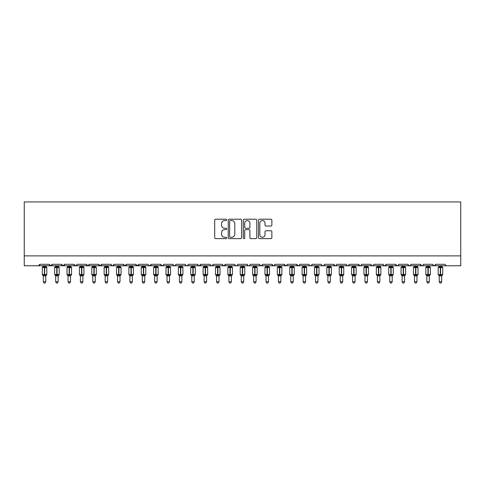 <?xml version="1.0" encoding="UTF-8"?>
<svg xmlns="http://www.w3.org/2000/svg" width="485" height="485" viewBox="0 0 485 485"><rect width="100%" height="100%" fill="white"/><g stroke="black" fill="none" stroke-linecap="round" stroke-linejoin="round"><path stroke-width="0.73" d="M226.665 219.881A0.679 0.679 0 0 0 225.986 219.202L215.661 219.202A0.97 0.97 0 0 0 214.691 220.172L214.691 237.656A0.97 0.97 0 0 0 215.661 238.632L225.986 238.632A0.679 0.679 0 0 0 226.665 237.953A0.679 0.679 0 0 0 225.986 237.268L224.646 237.268A3.11 3.11 0 0 1 221.536 234.164L221.536 232.703A3.11 3.11 0 0 1 224.646 229.593L225.986 229.593A0.679 0.679 0 0 0 226.665 228.914A0.679 0.679 0 0 0 225.986 228.235L224.646 228.235A3.11 3.11 0 0 1 221.536 225.125L221.536 223.67A3.11 3.11 0 0 1 224.646 220.56L225.986 220.56A0.679 0.679 0 0 0 226.665 219.881M270.891 226.046A0.97 0.97 0 0 0 271.867 225.076L271.867 220.172A0.97 0.97 0 0 0 270.891 219.202L259.426 219.202A0.97 0.97 0 0 0 258.456 220.172L258.456 237.656A0.97 0.97 0 0 0 259.426 238.632L270.891 238.632A0.97 0.97 0 0 0 271.867 237.656L271.867 231.733A0.97 0.97 0 0 0 270.891 230.763L265.986 230.763A0.97 0.97 0 0 0 265.016 231.733L265.016 234.673A2.601 2.601 0 0 1 262.415 237.268A2.601 2.601 0 0 1 259.821 234.673L259.821 223.161A2.601 2.601 0 0 1 262.415 220.56A2.601 2.601 0 0 1 265.016 223.161L265.016 225.076A0.97 0.97 0 0 0 265.986 226.046L270.891 226.046M24.25 255.886L460.75 255.886L460.75 201.942L24.25 201.942L24.25 265.786L38.357 265.786L39.837 264.301L49.24 264.301L49.785 265.447M241.651 220.172A0.97 0.97 0 0 0 240.681 219.202L229.217 219.202A0.97 0.97 0 0 0 228.241 220.172L228.241 237.656A0.97 0.97 0 0 0 229.217 238.632L240.681 238.632A0.97 0.97 0 0 0 241.651 237.656L241.651 220.172M244.319 219.202L255.783 219.202A0.97 0.97 0 0 1 256.759 220.172L256.759 237.656A0.97 0.97 0 0 1 255.783 238.632L250.878 238.632A0.97 0.97 0 0 1 249.908 237.656L249.908 230.569A0.97 0.97 0 0 0 248.938 229.593L245.683 229.593A0.97 0.97 0 0 0 244.713 230.569L244.713 237.953A0.679 0.679 0 0 1 244.028 238.632A0.679 0.679 0 0 1 243.349 237.953L243.349 220.172A0.97 0.97 0 0 1 244.319 219.202M38.357 265.786L39.837 264.301A1.485 1.485 0 0 1 38.357 265.786L50.725 265.786L49.24 264.301A1.485 1.485 0 0 0 50.725 265.786A1.485 1.485 0 0 0 52.21 264.301L61.613 264.301A1.485 1.485 0 0 0 63.098 265.786A1.485 1.485 0 0 0 64.584 264.301L73.987 264.301A1.485 1.485 0 0 0 75.472 265.786A1.485 1.485 0 0 0 76.957 264.301L86.36 264.301A1.485 1.485 0 0 0 87.846 265.786A1.485 1.485 0 0 0 89.331 264.301L98.734 264.301A1.485 1.485 0 0 0 100.219 265.786A1.485 1.485 0 0 0 101.704 264.301L111.107 264.301A1.485 1.485 0 0 0 112.587 265.786A1.485 1.485 0 0 0 114.072 264.301L123.475 264.301A1.485 1.485 0 0 0 124.96 265.786A1.485 1.485 0 0 0 126.446 264.301L135.849 264.301A1.485 1.485 0 0 0 137.334 265.786A1.485 1.485 0 0 0 138.819 264.301L148.222 264.301A1.485 1.485 0 0 0 149.707 265.786A1.485 1.485 0 0 0 151.193 264.301L160.596 264.301A1.485 1.485 0 0 0 162.081 265.786A1.485 1.485 0 0 0 163.566 264.301L172.969 264.301A1.485 1.485 0 0 0 174.454 265.786A1.485 1.485 0 0 0 175.934 264.301L185.337 264.301A1.485 1.485 0 0 0 186.822 265.786A1.485 1.485 0 0 0 188.307 264.301L197.71 264.301A1.485 1.485 0 0 0 199.196 265.786A1.485 1.485 0 0 0 200.681 264.301L210.084 264.301A1.485 1.485 0 0 0 211.569 265.786A1.485 1.485 0 0 0 213.054 264.301L222.457 264.301A1.485 1.485 0 0 0 223.943 265.786A1.485 1.485 0 0 0 225.428 264.301L234.831 264.301A1.485 1.485 0 0 0 236.316 265.786A1.485 1.485 0 0 0 237.795 264.301L247.204 264.301A1.485 1.485 0 0 0 248.684 265.786A1.485 1.485 0 0 0 250.169 264.301L259.572 264.301A1.485 1.485 0 0 0 261.057 265.786A1.485 1.485 0 0 0 262.543 264.301L271.946 264.301A1.485 1.485 0 0 0 273.431 265.786A1.485 1.485 0 0 0 274.916 264.301L284.319 264.301A1.485 1.485 0 0 0 285.804 265.786A1.485 1.485 0 0 0 287.29 264.301L296.693 264.301A1.485 1.485 0 0 0 298.178 265.786A1.485 1.485 0 0 0 299.663 264.301L309.066 264.301A1.485 1.485 0 0 0 310.546 265.786A1.485 1.485 0 0 0 312.031 264.301L321.434 264.301A1.485 1.485 0 0 0 322.919 265.786A1.485 1.485 0 0 0 324.404 264.301L333.807 264.301A1.485 1.485 0 0 0 335.293 265.786A1.485 1.485 0 0 0 336.778 264.301L346.181 264.301A1.485 1.485 0 0 0 347.666 265.786A1.485 1.485 0 0 0 349.151 264.301L358.554 264.301A1.485 1.485 0 0 0 360.04 265.786A1.485 1.485 0 0 0 361.525 264.301L370.928 264.301A1.485 1.485 0 0 0 372.413 265.786A1.485 1.485 0 0 0 373.893 264.301L383.296 264.301A1.485 1.485 0 0 0 384.781 265.786A1.485 1.485 0 0 0 386.266 264.301L395.669 264.301A1.485 1.485 0 0 0 397.154 265.786A1.485 1.485 0 0 0 398.64 264.301L408.043 264.301A1.485 1.485 0 0 0 409.528 265.786A1.485 1.485 0 0 0 411.013 264.301L420.416 264.301A1.485 1.485 0 0 0 421.901 265.786A1.485 1.485 0 0 0 423.387 264.301L432.79 264.301A1.485 1.485 0 0 0 434.275 265.786A1.485 1.485 0 0 0 435.76 264.301L445.163 264.301A1.485 1.485 0 0 0 446.643 265.786L445.691 265.434M432.79 264.301L433.329 265.447L434.275 265.786L435.76 264.301M423.387 264.301L423.108 265.162M411.013 264.301L410.468 265.447M408.043 264.301L408.588 265.447L409.528 265.786L410.85 264.974M398.64 264.301L398.367 265.162M51.671 265.447L52.21 264.301L50.725 265.786L397.154 265.786L395.669 264.301L396.215 265.447M383.829 265.434L384.781 265.786L386.266 264.301L385.727 265.447M373.893 264.301L373.353 265.447L372.413 265.786L371.086 264.974M360.992 265.434L360.04 265.786L358.554 264.301L359.094 265.447M349.151 264.301L348.606 265.447M346.181 264.301L346.726 265.447M336.778 264.301L336.505 265.162M336.25 265.434L335.293 265.786L333.807 264.301L334.353 265.447M324.404 264.301L323.865 265.447M312.031 264.301L311.491 265.447L310.546 265.786L309.594 265.434M299.663 264.301L299.384 265.162M299.13 265.434L298.178 265.786L296.693 264.301L297.232 265.447M287.29 264.301L286.744 265.447L285.804 265.786L284.319 264.301L284.859 265.447M274.916 264.301L274.371 265.447M274.389 265.434L273.431 265.786L271.946 264.301L272.224 265.162M262.543 264.301L262.003 265.447M259.572 264.301L260.118 265.447M247.204 264.301L247.744 265.447L248.684 265.786L249.642 265.434M237.795 264.301L237.256 265.447L236.316 265.786L235.358 265.434M222.615 264.974L223.943 265.786L225.428 264.301L224.882 265.447M213.054 264.301L212.509 265.447L211.569 265.786L210.248 264.974M210.084 264.301L210.629 265.447M197.71 264.301L198.256 265.447L199.196 265.786L200.681 264.301M188.307 264.301L187.768 265.447M185.337 264.301L185.882 265.447L186.822 265.786L187.78 265.434M175.934 264.301L175.394 265.447M172.969 264.301L173.509 265.447M163.033 265.434L162.081 265.786L160.596 264.301L161.135 265.447M148.749 265.434L149.707 265.786L151.193 264.301L150.647 265.447M135.849 264.301L137.334 265.786L138.819 264.301L138.273 265.447M123.475 264.301L124.96 265.786L126.446 264.301L125.906 265.447M111.107 264.301L111.647 265.447L112.587 265.786L114.072 264.301L113.532 265.447M99.273 265.447L98.734 264.301L100.219 265.786L101.704 264.301L101.159 265.447M86.9 265.447L86.36 264.301L87.846 265.786L89.331 264.301L88.785 265.447M76.794 264.974L75.472 265.786L73.987 264.301L74.532 265.447M460.75 255.886L460.75 265.786L421.901 265.786L422.859 265.434M61.613 264.301L63.098 265.786L64.584 264.301M173.127 264.974L174.454 265.786L175.406 265.434M259.736 264.974L261.057 265.786L262.385 264.974M321.967 265.434L322.919 265.786L323.877 265.434M346.345 264.974L347.666 265.786L348.624 265.434M420.416 264.301L421.901 265.786L397.154 265.786L398.112 265.434M230.284 220.56A0.679 0.679 0 0 0 229.605 221.239L229.605 236.589A0.679 0.679 0 0 0 230.284 237.268L231.691 237.268A3.11 3.11 0 0 0 234.801 234.164L234.801 223.67A3.11 3.11 0 0 0 231.691 220.56L230.284 220.56M249.908 223.209A2.601 2.601 0 0 0 247.308 220.608A2.601 2.601 0 0 0 244.713 223.209L244.713 227.265A0.97 0.97 0 0 0 245.683 228.235L248.938 228.235A0.97 0.97 0 0 0 249.908 227.265L249.908 223.209M43.304 281.773L45.778 281.773L45.032 283.058L44.044 283.058L43.304 281.773L43.304 275.844A1.091 1.037 180 0 0 42.735 274.934L42.947 274.619L44.39 274.965L44.687 274.522L44.687 267.144L46.136 267.496L46.493 267.126A0.497 0.497 0 0 1 46.815 267.593L42.262 267.593L42.262 274.522L44.39 274.522L44.39 267.144L42.947 267.496L42.735 267.174A1.091 1.037 -0 0 0 43.304 266.265L45.778 266.313L45.778 265.786M45.778 281.773L45.778 275.795L44.39 275.947L44.39 274.965L44.687 274.522L46.815 274.522A0.497 0.497 0 0 1 46.493 274.983L45.778 276.007M45.778 275.85L45.778 275.85A1.091 1.037 180 0 1 46.348 274.934L46.136 274.619L44.687 274.965L44.687 275.947M44.39 275.947L43.304 275.85M43.304 265.786L43.304 266.271M43.304 266.313L42.947 267.496L43.304 266.313M46.136 267.496L45.778 266.313M45.778 275.795L46.136 274.619M43.304 275.795L42.947 274.619M55.678 281.773L58.151 281.773L57.406 283.058L56.418 283.058L55.678 281.773L55.678 275.844A1.091 1.037 180 0 0 55.102 274.934L55.314 274.619L56.763 274.965L57.06 274.522L57.06 267.144L58.509 267.496L58.867 267.126A0.497 0.497 0 0 1 59.188 267.593L54.635 267.593L54.635 274.522L56.763 274.522L56.763 267.144L55.314 267.496L55.102 267.174A1.091 1.037 -0 0 0 55.678 266.265L58.151 266.313L58.151 265.786M58.151 281.773L58.151 275.795L56.763 275.947L56.763 274.965L57.06 274.522L59.188 274.522A0.497 0.497 0 0 1 58.867 274.983L58.151 276.007M58.151 275.85L58.151 275.85A1.091 1.037 180 0 1 58.721 274.934L58.509 274.619L57.06 274.965L57.06 275.947M56.763 275.947L55.678 275.85M55.678 265.786L55.678 266.271M55.678 266.313L55.314 267.496L55.678 266.313M58.509 267.496L58.151 266.313M58.151 275.795L58.509 274.619M55.678 275.795L55.314 274.619M68.045 281.773L70.525 281.773L69.779 283.058L68.791 283.058L68.045 281.773L68.045 275.844A1.091 1.037 180 0 0 67.476 274.934L67.688 274.619L69.137 274.965L69.434 274.522L69.434 267.144L70.883 267.496L71.24 267.126A0.497 0.497 0 0 1 71.562 267.593L67.009 267.593L67.009 274.522L69.137 274.522L69.137 267.144L67.688 267.496L67.476 267.174A1.091 1.037 -0 0 0 68.045 266.265L70.525 266.313L70.525 265.786M70.525 281.773L70.525 275.795L69.137 275.947L69.137 274.965L69.434 274.522L71.562 274.522A0.497 0.497 0 0 1 71.24 274.983L70.525 276.007M70.525 275.85L70.525 275.85A1.091 1.037 180 0 1 71.095 274.934L70.883 274.619L69.434 274.965L69.434 275.947M69.137 275.947L68.045 275.85M68.045 265.786L68.045 266.271M68.045 266.313L67.688 267.496L68.045 266.313M70.883 267.496L70.525 266.313M70.525 275.795L70.883 274.619M68.045 275.795L67.688 274.619M80.419 281.773L82.893 281.773L82.153 283.058L81.165 283.058L80.419 281.773L80.419 275.844A1.091 1.037 180 0 0 79.849 274.934L80.061 274.619L81.51 274.965L81.807 274.522L81.807 267.144L83.256 267.496L83.608 267.126A0.497 0.497 0 0 1 83.935 267.593L79.382 267.593L79.382 274.522L81.51 274.522L81.51 267.144L80.061 267.496L79.849 267.174A1.091 1.037 -0 0 0 80.419 266.265L82.899 266.313L82.893 265.786M82.893 281.773L82.899 275.795L81.51 275.947L81.51 274.965L81.807 274.522L83.935 274.522A0.497 0.497 0 0 1 83.608 274.983L82.893 276.007M82.893 275.85L82.893 275.85A1.091 1.037 180 0 1 83.468 274.934L83.256 274.619L81.807 274.965L81.807 275.947M81.51 275.947L80.419 275.85M80.419 265.786L80.419 266.271M80.419 266.313L80.061 267.496L80.419 266.313M83.256 267.496L82.899 266.313M82.899 275.795L83.256 274.619M80.419 275.795L80.061 274.619M92.793 281.773L95.266 281.773L94.526 283.058L93.538 283.058L92.793 281.773L92.793 275.844A1.091 1.037 180 0 0 92.223 274.934L92.435 274.619L93.884 274.965L94.181 274.522L94.181 267.144L95.63 267.496L95.981 267.126A0.497 0.497 0 0 1 96.309 267.593L91.756 267.593L91.756 274.522L93.884 274.522L93.884 267.144L92.435 267.496L92.223 267.174A1.091 1.037 -0 0 0 92.793 266.265L95.266 266.313L95.266 265.786M95.266 281.773L95.266 275.795L93.884 275.947L93.884 274.965L94.181 274.522L96.309 274.522A0.497 0.497 0 0 1 95.981 274.983L95.266 276.007M95.266 275.85L95.266 275.85A1.091 1.037 180 0 1 95.842 274.934L95.63 274.619L94.181 274.965L94.181 275.947M93.884 275.947L92.793 275.85M92.793 265.786L92.793 266.271M92.793 266.313L92.435 267.496L92.793 266.313M95.63 267.496L95.266 266.313M95.266 275.795L95.63 274.619M92.793 275.795L92.435 274.619M105.166 281.773L107.64 281.773L106.9 283.058L105.906 283.058L105.166 281.773L105.166 275.844A1.091 1.037 180 0 0 104.596 274.934L104.808 274.619L106.257 274.965L106.554 274.522L106.554 267.144L107.997 267.496L108.355 267.126A0.497 0.497 0 0 1 108.682 267.593L104.129 267.593L104.129 274.522L106.257 274.522L106.257 267.144L104.808 267.496L104.596 267.174A1.091 1.037 -0 0 0 105.166 266.265L107.64 266.313L107.64 265.786M107.64 281.773L107.64 275.795L106.257 275.947L106.257 274.965L106.554 274.522L108.682 274.522A0.497 0.497 0 0 1 108.355 274.983L107.64 276.007M107.64 275.85L107.64 275.85A1.091 1.037 180 0 1 108.21 274.934L107.997 274.619L106.554 274.965L106.554 275.947M106.257 275.947L105.166 275.85M105.166 265.786L105.166 266.271M105.166 266.313L104.808 267.496L105.166 266.313M107.997 267.496L107.64 266.313M107.64 275.795L107.997 274.619M105.166 275.795L104.808 274.619M117.54 281.773L120.013 281.773L119.268 283.058L118.279 283.058L117.54 281.773L117.54 275.844A1.091 1.037 180 0 0 116.964 274.934L117.182 274.619L118.625 274.965L118.922 274.522L118.922 267.144L120.371 267.496L120.729 267.126A0.497 0.497 0 0 1 121.05 267.593L116.497 267.593L116.497 274.522L118.625 274.522L118.625 267.144L117.182 267.496L116.964 267.174A1.091 1.037 -0 0 0 117.54 266.265L120.013 266.313L120.013 265.786M120.013 281.773L120.013 275.795L118.625 275.947L118.625 274.965L118.922 274.522L121.05 274.522A0.497 0.497 0 0 1 120.729 274.983L120.013 276.007M120.013 275.85L120.013 275.85A1.091 1.037 180 0 1 120.583 274.934L120.371 274.619L118.922 274.965L118.922 275.947M118.625 275.947L117.54 275.85M117.54 265.786L117.54 266.271M117.54 266.313L117.182 267.496L117.54 266.313M120.371 267.496L120.013 266.313M120.013 275.795L120.371 274.619M117.54 275.795L117.182 274.619M129.913 281.773L132.387 281.773L131.641 283.058L130.653 283.058L129.913 281.773L129.913 275.844A1.091 1.037 180 0 0 129.337 274.934L129.55 274.619L130.999 274.965L131.296 274.522L131.296 267.144L132.744 267.496L133.102 267.126A0.497 0.497 0 0 1 133.423 267.593L128.871 267.593L128.871 274.522L130.999 274.522L130.999 267.144L129.55 267.496L129.337 267.174A1.091 1.037 -0 0 0 129.913 266.265L132.387 266.313L132.387 265.786M132.387 281.773L132.387 275.795L130.999 275.947L130.999 274.965L131.296 274.522L133.423 274.522A0.497 0.497 0 0 1 133.102 274.983L132.387 276.007M132.387 275.85L132.387 275.85A1.091 1.037 180 0 1 132.957 274.934L132.744 274.619L131.296 274.965L131.296 275.947M130.999 275.947L129.913 275.85M129.913 265.786L129.913 266.271M129.907 266.313L129.55 267.496L129.907 266.313M132.744 267.496L132.387 266.313M132.387 275.795L132.744 274.619M129.907 275.795L129.55 274.619M142.281 281.773L144.76 281.773L144.015 283.058L143.026 283.058L142.281 281.773L142.281 275.844A1.091 1.037 180 0 0 141.711 274.934L141.923 274.619L143.372 274.965L143.669 274.522L143.669 267.144L145.118 267.496L145.47 267.126A0.497 0.497 0 0 1 145.797 267.593L141.244 267.593L141.244 274.522L143.372 274.522L143.372 267.144L141.923 267.496L141.711 267.174A1.091 1.037 -0 0 0 142.281 266.265L144.76 266.313L144.76 265.786M144.76 281.773L144.76 275.795L143.372 275.947L143.372 274.965L143.669 274.522L145.797 274.522A0.497 0.497 0 0 1 145.47 274.983L144.76 276.007M144.76 275.85L144.76 275.85A1.091 1.037 180 0 1 145.33 274.934L145.118 274.619L143.669 274.965L143.669 275.947M143.372 275.947L142.281 275.85M142.281 265.786L142.281 266.271M142.281 266.313L141.923 267.496L142.281 266.313M145.118 267.496L144.76 266.313M144.76 275.795L145.118 274.619M142.281 275.795L141.923 274.619M154.654 281.773L157.128 281.773L156.388 283.058L155.4 283.058L154.654 281.773L154.654 275.844A1.091 1.037 180 0 0 154.084 274.934L154.297 274.619L155.746 274.965L156.043 274.522L156.043 267.144L157.492 267.496L157.843 267.126A0.497 0.497 0 0 1 158.171 267.593L153.618 267.593L153.618 274.522L155.746 274.522L155.746 267.144L154.297 267.496L154.084 267.174A1.091 1.037 -0 0 0 154.654 266.265L157.134 266.313L157.128 265.786M157.128 281.773L157.134 275.795L155.746 275.947L155.746 274.965L156.043 274.522L158.171 274.522A0.497 0.497 0 0 1 157.843 274.983L157.128 276.007M157.128 275.85L157.128 275.85A1.091 1.037 180 0 1 157.704 274.934L157.492 274.619L156.043 274.965L156.043 275.947M155.746 275.947L154.654 275.85M154.654 265.786L154.654 266.271M154.654 266.313L154.297 267.496L154.654 266.313M157.492 267.496L157.134 266.313M157.134 275.795L157.492 274.619M154.654 275.795L154.297 274.619M167.028 281.773L169.501 281.773L168.762 283.058L167.774 283.058L167.028 281.773L167.028 275.844A1.091 1.037 180 0 0 166.458 274.934L166.67 274.619L168.119 274.965L168.416 274.522L168.416 267.144L169.859 267.496L170.217 267.126A0.497 0.497 0 0 1 170.544 267.593L165.991 267.593L165.991 274.522L168.119 274.522L168.119 267.144L166.67 267.496L166.458 267.174A1.091 1.037 -0 0 0 167.028 266.265L169.501 266.313L169.501 265.786M169.501 281.773L169.501 275.795L168.119 275.947L168.119 274.965L168.416 274.522L170.544 274.522A0.497 0.497 0 0 1 170.217 274.983L169.501 276.007M169.501 275.85L169.501 275.85A1.091 1.037 180 0 1 170.071 274.934L169.859 274.619L168.416 274.965L168.416 275.947M168.119 275.947L167.028 275.85M167.028 265.786L167.028 266.271M167.028 266.313L166.67 267.496L167.028 266.313M169.859 267.496L169.501 266.313M169.501 275.795L169.859 274.619M167.028 275.795L166.67 274.619M179.401 281.773L181.875 281.773L181.129 283.058L180.141 283.058L179.401 281.773L179.401 275.844A1.091 1.037 180 0 0 178.832 274.934L179.044 274.619L180.487 274.965L180.784 274.522L180.784 267.144L182.233 267.496L182.59 267.126A0.497 0.497 0 0 1 182.912 267.593L178.359 267.593L178.359 274.522L180.487 274.522L180.487 267.144L179.044 267.496L178.832 267.174A1.091 1.037 -0 0 0 179.401 266.265L181.875 266.313L181.875 265.786M181.875 281.773L181.875 275.795L180.487 275.947L180.487 274.965L180.784 274.522L182.912 274.522A0.497 0.497 0 0 1 182.59 274.983L181.875 276.007M181.875 275.85L181.875 275.85A1.091 1.037 180 0 1 182.445 274.934L182.233 274.619L180.784 274.965L180.784 275.947M180.487 275.947L179.401 275.85M179.401 265.786L179.401 266.271M179.401 266.313L179.044 267.496L179.401 266.313M182.233 267.496L181.875 266.313M181.875 275.795L182.233 274.619M179.401 275.795L179.044 274.619M191.775 281.773L194.249 281.773L193.503 283.058L192.515 283.058L191.775 281.773L191.775 275.844A1.091 1.037 180 0 0 191.199 274.934L191.411 274.619L192.86 274.965L193.157 274.522L193.157 267.144L194.606 267.496L194.964 267.126A0.497 0.497 0 0 1 195.285 267.593L190.732 267.593L190.732 274.522L192.86 274.522L192.86 267.144L191.411 267.496L191.199 267.174A1.091 1.037 -0 0 0 191.775 266.265L194.249 266.313L194.249 265.786M194.249 281.773L194.249 275.795L192.86 275.947L192.86 274.965L193.157 274.522L195.285 274.522A0.497 0.497 0 0 1 194.964 274.983L194.249 276.007M194.249 275.85L194.249 275.85A1.091 1.037 180 0 1 194.818 274.934L194.606 274.619L193.157 274.965L193.157 275.947M192.86 275.947L191.775 275.85M191.775 265.786L191.775 266.271M191.775 266.313L191.411 267.496L191.775 266.313M194.606 267.496L194.249 266.313M194.249 275.795L194.606 274.619M191.775 275.795L191.411 274.619M204.143 281.773L206.622 281.773L205.876 283.058L204.888 283.058L204.143 281.773L204.143 275.844A1.091 1.037 180 0 0 203.573 274.934L203.785 274.619L205.234 274.965L205.531 274.522L205.531 267.144L206.98 267.496L207.331 267.126A0.497 0.497 0 0 1 207.659 267.593L203.106 267.593L203.106 274.522L205.234 274.522L205.234 267.144L203.785 267.496L203.573 267.174A1.091 1.037 -0 0 0 204.143 266.265L206.622 266.313L206.622 265.786M206.622 281.773L206.622 275.795L205.234 275.947L205.234 274.965L205.531 274.522L207.659 274.522A0.497 0.497 0 0 1 207.331 274.983L206.622 276.007M206.622 275.85L206.622 275.85A1.091 1.037 180 0 1 207.192 274.934L206.98 274.619L205.531 274.965L205.531 275.947M205.234 275.947L204.143 275.85M204.143 265.786L204.143 266.271M204.143 266.313L203.785 267.496L204.143 266.313M206.98 267.496L206.622 266.313M206.622 275.795L206.98 274.619M204.143 275.795L203.785 274.619M216.516 281.773L218.99 281.773L218.25 283.058L217.262 283.058L216.516 281.773L216.516 275.844A1.091 1.037 180 0 0 215.946 274.934L216.158 274.619L217.607 274.965L217.904 274.522L217.904 267.144L219.353 267.496L219.705 267.126A0.497 0.497 0 0 1 220.032 267.593L215.479 267.593L215.479 274.522L217.607 274.522L217.607 267.144L216.158 267.496L215.946 267.174A1.091 1.037 -0 0 0 216.516 266.265L218.996 266.313L218.99 265.786M218.99 281.773L218.996 275.795L217.607 275.947L217.607 274.965L217.904 274.522L220.032 274.522A0.497 0.497 0 0 1 219.705 274.983L218.99 276.007M218.99 275.85L218.99 275.85A1.091 1.037 180 0 1 219.566 274.934L219.353 274.619L217.904 274.965L217.904 275.947M217.607 275.947L216.516 275.85M216.516 265.786L216.516 266.271M216.516 266.313L216.158 267.496L216.516 266.313M219.353 267.496L218.996 266.313M218.996 275.795L219.353 274.619M216.516 275.795L216.158 274.619M228.89 281.773L231.363 281.773L230.624 283.058L229.635 283.058L228.89 281.773L228.89 275.844A1.091 1.037 180 0 0 228.32 274.934L228.532 274.619L229.981 274.965L230.278 274.522L230.278 267.144L231.721 267.496L232.079 267.126A0.497 0.497 0 0 1 232.406 267.593L227.853 267.593L227.853 274.522L229.981 274.522L229.981 267.144L228.532 267.496L228.32 267.174A1.091 1.037 -0 0 0 228.89 266.265L231.363 266.313L231.363 265.786M231.363 281.773L231.363 275.795L229.981 275.947L229.981 274.965L230.278 274.522L232.406 274.522A0.497 0.497 0 0 1 232.079 274.983L231.363 276.007M231.363 275.85L231.363 275.85A1.091 1.037 180 0 1 231.939 274.934L231.721 274.619L230.278 274.965L230.278 275.947M229.981 275.947L228.89 275.85M228.89 265.786L228.89 266.271M228.89 266.313L228.532 267.496L228.89 266.313M231.721 267.496L231.363 266.313M231.363 275.795L231.721 274.619M228.89 275.795L228.532 274.619M241.263 281.773L243.737 281.773L242.997 283.058L242.003 283.058L241.263 281.773L241.263 275.844A1.091 1.037 180 0 0 240.693 274.934L240.906 274.619L242.354 274.965L242.645 274.522L242.645 267.144L244.094 267.496L244.452 267.126A0.497 0.497 0 0 1 244.779 267.593L240.22 267.593L240.22 274.522L242.354 274.522L242.354 267.144L240.906 267.496L240.693 267.174A1.091 1.037 -0 0 0 241.263 266.265L243.737 266.313L243.737 265.786M243.737 281.773L243.737 275.795L242.354 275.947L242.354 274.965L242.645 274.522L244.779 274.522A0.497 0.497 0 0 1 244.452 274.983L243.737 276.007M243.737 275.85L243.737 275.85A1.091 1.037 180 0 1 244.307 274.934L244.094 274.619L242.645 274.965L242.645 275.947M242.354 275.947L241.263 275.85M241.263 265.786L241.263 266.271M241.263 266.313L240.906 267.496L241.263 266.313M244.094 267.496L243.737 266.313M243.737 275.795L244.094 274.619M241.263 275.795L240.906 274.619M253.637 281.773L256.11 281.773L255.365 283.058L254.376 283.058L253.637 281.773L253.637 275.844A1.091 1.037 180 0 0 253.061 274.934L253.279 274.619L254.722 274.965L255.019 274.522L255.019 267.144L256.468 267.496L256.826 267.126A0.497 0.497 0 0 1 257.147 267.593L252.594 267.593L252.594 274.522L254.722 274.522L254.722 267.144L253.279 267.496L253.061 267.174A1.091 1.037 -0 0 0 253.637 266.265L256.11 266.313L256.11 265.786M256.11 281.773L256.11 275.795L254.722 275.947L254.722 274.965L255.019 274.522L257.147 274.522A0.497 0.497 0 0 1 256.826 274.983L256.11 276.007M256.11 275.85L256.11 275.85A1.091 1.037 180 0 1 256.68 274.934L256.468 274.619L255.019 274.965L255.019 275.947M254.722 275.947L253.637 275.85M253.637 265.786L253.637 266.271M253.637 266.313L253.279 267.496L253.637 266.313M256.468 267.496L256.11 266.313M256.11 275.795L256.468 274.619M253.637 275.795L253.279 274.619M266.01 281.773L268.484 281.773L267.738 283.058L266.75 283.058L266.01 281.773L266.01 275.844A1.091 1.037 180 0 0 265.434 274.934L265.647 274.619L267.096 274.965L267.393 274.522L267.393 267.144L268.842 267.496L269.199 267.126A0.497 0.497 0 0 1 269.521 267.593L264.968 267.593L264.968 274.522L267.096 274.522L267.096 267.144L265.647 267.496L265.434 267.174A1.091 1.037 -0 0 0 266.01 266.265L268.484 266.313L268.484 265.786M268.484 281.773L268.484 275.795L267.096 275.947L267.096 274.965L267.393 274.522L269.521 274.522A0.497 0.497 0 0 1 269.199 274.983L268.484 276.007M268.484 275.85L268.484 275.85A1.091 1.037 180 0 1 269.054 274.934L268.842 274.619L267.393 274.965L267.393 275.947M267.096 275.947L266.01 275.85M266.01 265.786L266.01 266.271M266.004 266.313L265.647 267.496L266.004 266.313M268.842 267.496L268.484 266.313M268.484 275.795L268.842 274.619M266.004 275.795L265.647 274.619M278.378 281.773L280.857 281.773L280.112 283.058L279.124 283.058L278.378 281.773L278.378 275.844A1.091 1.037 180 0 0 277.808 274.934L278.02 274.619L279.469 274.965L279.766 274.522L279.766 267.144L281.215 267.496L281.567 267.126A0.497 0.497 0 0 1 281.894 267.593L277.341 267.593L277.341 274.522L279.469 274.522L279.469 267.144L278.02 267.496L277.808 267.174A1.091 1.037 -0 0 0 278.378 266.265L280.857 266.313L280.857 265.786M280.857 281.773L280.857 275.795L279.469 275.947L279.469 274.965L279.766 274.522L281.894 274.522A0.497 0.497 0 0 1 281.567 274.983L280.857 276.007M280.857 275.85L280.857 275.85A1.091 1.037 180 0 1 281.427 274.934L281.215 274.619L279.766 274.965L279.766 275.947M279.469 275.947L278.378 275.85M278.378 265.786L278.378 266.271M278.378 266.313L278.02 267.496L278.378 266.313M281.215 267.496L280.857 266.313M280.857 275.795L281.215 274.619M278.378 275.795L278.02 274.619M290.751 281.773L293.225 281.773L292.485 283.058L291.497 283.058L290.751 281.773L290.751 275.844A1.091 1.037 180 0 0 290.182 274.934L290.394 274.619L291.843 274.965L292.14 274.522L292.14 267.144L293.589 267.496L293.94 267.126A0.497 0.497 0 0 1 294.268 267.593L289.715 267.593L289.715 274.522L291.843 274.522L291.843 267.144L290.394 267.496L290.182 267.174A1.091 1.037 -0 0 0 290.751 266.265L293.225 266.313L293.225 265.786M293.225 281.773L293.225 275.795L291.843 275.947L291.843 274.965L292.14 274.522L294.268 274.522A0.497 0.497 0 0 1 293.94 274.983L293.225 276.007M293.225 275.85L293.225 275.85A1.091 1.037 180 0 1 293.801 274.934L293.589 274.619L292.14 274.965L292.14 275.947M291.843 275.947L290.751 275.85M290.751 265.786L290.751 266.271M290.751 266.313L290.394 267.496L290.751 266.313M293.589 267.496L293.225 266.313M293.225 275.795L293.589 274.619M290.751 275.795L290.394 274.619M303.125 281.773L305.598 281.773L304.859 283.058L303.871 283.058L303.125 281.773L303.125 275.844A1.091 1.037 180 0 0 302.555 274.934L302.767 274.619L304.216 274.965L304.513 274.522L304.513 267.144L305.956 267.496L306.314 267.126A0.497 0.497 0 0 1 306.641 267.593L302.088 267.593L302.088 274.522L304.216 274.522L304.216 267.144L302.767 267.496L302.555 267.174A1.091 1.037 -0 0 0 303.125 266.265L305.598 266.313L305.598 265.786M305.598 281.773L305.598 275.795L304.216 275.947L304.216 274.965L304.513 274.522L306.641 274.522A0.497 0.497 0 0 1 306.314 274.983L305.598 276.007M305.598 275.85L305.598 275.85A1.091 1.037 180 0 1 306.168 274.934L305.956 274.619L304.513 274.965L304.513 275.947M304.216 275.947L303.125 275.85M303.125 265.786L303.125 266.271M303.125 266.313L302.767 267.496L303.125 266.313M305.956 267.496L305.598 266.313M305.598 275.795L305.956 274.619M303.125 275.795L302.767 274.619M315.499 281.773L317.972 281.773L317.226 283.058L316.238 283.058L315.499 281.773L315.499 275.844A1.091 1.037 180 0 0 314.929 274.934L315.141 274.619L316.584 274.965L316.881 274.522L316.881 267.144L318.33 267.496L318.687 267.126A0.497 0.497 0 0 1 319.009 267.593L314.456 267.593L314.456 274.522L316.584 274.522L316.584 267.144L315.141 267.496L314.929 267.174A1.091 1.037 -0 0 0 315.499 266.265L317.972 266.313L317.972 265.786M317.972 281.773L317.972 275.795L316.584 275.947L316.584 274.965L316.881 274.522L319.009 274.522A0.497 0.497 0 0 1 318.687 274.983L317.972 276.007M317.972 275.85L317.972 275.85A1.091 1.037 180 0 1 318.542 274.934L318.33 274.619L316.881 274.965L316.881 275.947M316.584 275.947L315.499 275.85M315.499 265.786L315.499 266.271M315.499 266.313L315.141 267.496L315.499 266.313M318.33 267.496L317.972 266.313M317.972 275.795L318.33 274.619M315.499 275.795L315.141 274.619M327.872 281.773L330.346 281.773L329.6 283.058L328.612 283.058L327.872 281.773L327.872 275.844A1.091 1.037 180 0 0 327.296 274.934L327.508 274.619L328.957 274.965L329.254 274.522L329.254 267.144L330.703 267.496L331.061 267.126A0.497 0.497 0 0 1 331.382 267.593L326.829 267.593L326.829 274.522L328.957 274.522L328.957 267.144L327.508 267.496L327.296 267.174A1.091 1.037 -0 0 0 327.872 266.265L330.346 266.313L330.346 265.786M330.346 281.773L330.346 275.795L328.957 275.947L328.957 274.965L329.254 274.522L331.382 274.522A0.497 0.497 0 0 1 331.061 274.983L330.346 276.007M330.346 275.85L330.346 275.85A1.091 1.037 180 0 1 330.916 274.934L330.703 274.619L329.254 274.965L329.254 275.947M328.957 275.947L327.872 275.85M327.872 265.786L327.872 266.271M327.866 266.313L327.508 267.496L327.866 266.313M330.703 267.496L330.346 266.313M330.346 275.795L330.703 274.619M327.866 275.795L327.508 274.619M340.24 281.773L342.719 281.773L341.974 283.058L340.985 283.058L340.24 281.773L340.24 275.844A1.091 1.037 180 0 0 339.67 274.934L339.882 274.619L341.331 274.965L341.628 274.522L341.628 267.144L343.077 267.496L343.428 267.126A0.497 0.497 0 0 1 343.756 267.593L339.203 267.593L339.203 274.522L341.331 274.522L341.331 267.144L339.882 267.496L339.67 267.174A1.091 1.037 -0 0 0 340.24 266.265L342.719 266.313L342.719 265.786M342.719 281.773L342.719 275.795L341.331 275.947L341.331 274.965L341.628 274.522L343.756 274.522A0.497 0.497 0 0 1 343.428 274.983L342.719 276.007M342.719 275.85L342.719 275.85A1.091 1.037 180 0 1 343.289 274.934L343.077 274.619L341.628 274.965L341.628 275.947M341.331 275.947L340.24 275.85M340.24 265.786L340.24 266.271M340.24 266.313L339.882 267.496L340.24 266.313M343.077 267.496L342.719 266.313M342.719 275.795L343.077 274.619M340.24 275.795L339.882 274.619M352.613 281.773L355.087 281.773L354.347 283.058L353.359 283.058L352.613 281.773L352.613 275.844A1.091 1.037 180 0 0 352.043 274.934L352.255 274.619L353.704 274.965L354.001 274.522L354.001 267.144L355.45 267.496L355.802 267.126A0.497 0.497 0 0 1 356.129 267.593L351.576 267.593L351.576 274.522L353.704 274.522L353.704 267.144L352.255 267.496L352.043 267.174A1.091 1.037 -0 0 0 352.613 266.265L355.093 266.313L355.087 265.786M355.087 281.773L355.093 275.795L353.704 275.947L353.704 274.965L354.001 274.522L356.129 274.522A0.497 0.497 0 0 1 355.802 274.983L355.087 276.007M355.087 275.85L355.087 275.85A1.091 1.037 180 0 1 355.663 274.934L355.45 274.619L354.001 274.965L354.001 275.947M353.704 275.947L352.613 275.85M352.613 265.786L352.613 266.271M352.613 266.313L352.255 267.496L352.613 266.313M355.45 267.496L355.093 266.313M355.093 275.795L355.45 274.619M352.613 275.795L352.255 274.619M364.987 281.773L367.46 281.773L366.721 283.058L365.732 283.058L364.987 281.773L364.987 275.844A1.091 1.037 180 0 0 364.417 274.934L364.629 274.619L366.078 274.965L366.375 274.522L366.375 267.144L367.818 267.496L368.176 267.126A0.497 0.497 0 0 1 368.503 267.593L363.95 267.593L363.95 274.522L366.078 274.522L366.078 267.144L364.629 267.496L364.417 267.174A1.091 1.037 -0 0 0 364.987 266.265L367.46 266.313L367.46 265.786M367.46 281.773L367.46 275.795L366.078 275.947L366.078 274.965L366.375 274.522L368.503 274.522A0.497 0.497 0 0 1 368.176 274.983L367.46 276.007M367.46 275.85L367.46 275.85A1.091 1.037 180 0 1 368.036 274.934L367.818 274.619L366.375 274.965L366.375 275.947M366.078 275.947L364.987 275.85M364.987 265.786L364.987 266.271M364.987 266.313L364.629 267.496L364.987 266.313M367.818 267.496L367.46 266.313M367.46 275.795L367.818 274.619M364.987 275.795L364.629 274.619M377.36 281.773L379.834 281.773L379.094 283.058L378.1 283.058L377.36 281.773L377.36 275.844A1.091 1.037 180 0 0 376.79 274.934L377.003 274.619L378.445 274.965L378.743 274.522L378.743 267.144L380.191 267.496L380.549 267.126A0.497 0.497 0 0 1 380.87 267.593L376.318 267.593L376.318 274.522L378.445 274.522L378.445 267.144L377.003 267.496L376.79 267.174A1.091 1.037 -0 0 0 377.36 266.265L379.834 266.313L379.834 265.786M379.834 281.773L379.834 275.795L378.445 275.947L378.445 274.965L378.743 274.522L380.87 274.522A0.497 0.497 0 0 1 380.549 274.983L379.834 276.007M379.834 275.85L379.834 275.85A1.091 1.037 180 0 1 380.404 274.934L380.191 274.619L378.743 274.965L378.743 275.947M378.445 275.947L377.36 275.85M377.36 265.786L377.36 266.271M377.36 266.313L377.003 267.496L377.36 266.313M380.191 267.496L379.834 266.313M379.834 275.795L380.191 274.619M377.36 275.795L377.003 274.619M389.734 281.773L392.207 281.773L391.462 283.058L390.474 283.058L389.734 281.773L389.734 275.844A1.091 1.037 180 0 0 389.158 274.934L389.37 274.619L390.819 274.965L391.116 274.522L391.116 267.144L392.565 267.496L392.923 267.126A0.497 0.497 0 0 1 393.244 267.593L388.691 267.593L388.691 274.522L390.819 274.522L390.819 267.144L389.37 267.496L389.158 267.174A1.091 1.037 -0 0 0 389.734 266.265L392.207 266.313L392.207 265.786M392.207 281.773L392.207 275.795L390.819 275.947L390.819 274.965L391.116 274.522L393.244 274.522A0.497 0.497 0 0 1 392.923 274.983L392.207 276.007M392.207 275.85L392.207 275.85A1.091 1.037 180 0 1 392.777 274.934L392.565 274.619L391.116 274.965L391.116 275.947M390.819 275.947L389.734 275.85M389.734 265.786L389.734 266.271M389.734 266.313L389.37 267.496L389.734 266.313M392.565 267.496L392.207 266.313M392.207 275.795L392.565 274.619M389.734 275.795L389.37 274.619M402.107 281.773L404.581 281.773L403.835 283.058L402.847 283.058L402.107 281.773L402.107 275.844A1.091 1.037 180 0 0 401.531 274.934L401.744 274.619L403.193 274.965L403.49 274.522L403.49 267.144L404.939 267.496L405.296 267.126A0.497 0.497 0 0 1 405.618 267.593L401.065 267.593L401.065 274.522L403.193 274.522L403.193 267.144L401.744 267.496L401.531 267.174A1.091 1.037 -0 0 0 402.107 266.265L404.581 266.313L404.581 265.786M404.581 281.773L404.581 275.795L403.193 275.947L403.193 274.965L403.49 274.522L405.618 274.522A0.497 0.497 0 0 1 405.296 274.983L404.581 276.007M404.581 275.85L404.581 275.85A1.091 1.037 180 0 1 405.151 274.934L404.939 274.619L403.49 274.965L403.49 275.947M403.193 275.947L402.107 275.85M402.107 265.786L402.107 266.271M402.101 266.313L401.744 267.496L402.101 266.313M404.939 267.496L404.581 266.313M404.581 275.795L404.939 274.619M402.101 275.795L401.744 274.619M414.475 281.773L416.954 281.773L416.209 283.058L415.221 283.058L414.475 281.773L414.475 275.844A1.091 1.037 180 0 0 413.905 274.934L414.117 274.619L415.566 274.965L415.863 274.522L415.863 267.144L417.312 267.496L417.664 267.126A0.497 0.497 0 0 1 417.991 267.593L413.438 267.593L413.438 274.522L415.566 274.522L415.566 267.144L414.117 267.496L413.905 267.174A1.091 1.037 -0 0 0 414.475 266.265L416.954 266.313L416.954 265.786M416.954 281.773L416.954 275.795L415.566 275.947L415.566 274.965L415.863 274.522L417.991 274.522A0.497 0.497 0 0 1 417.664 274.983L416.954 276.007M416.954 275.85L416.954 275.85A1.091 1.037 180 0 1 417.524 274.934L417.312 274.619L415.863 274.965L415.863 275.947M415.566 275.947L414.475 275.85M414.475 265.786L414.475 266.271M414.475 266.313L414.117 267.496L414.475 266.313M417.312 267.496L416.954 266.313M416.954 275.795L417.312 274.619M414.475 275.795L414.117 274.619M426.849 281.773L429.322 281.773L428.582 283.058L427.594 283.058L426.849 281.773L426.849 275.844A1.091 1.037 180 0 0 426.279 274.934L426.491 274.619L427.94 274.965L428.237 274.522L428.237 267.144L429.686 267.496L430.037 267.126A0.497 0.497 0 0 1 430.365 267.593L425.812 267.593L425.812 274.522L427.94 274.522L427.94 267.144L426.491 267.496L426.279 267.174A1.091 1.037 -0 0 0 426.849 266.265L429.322 266.313L429.322 265.786M429.322 281.773L429.322 275.795L427.94 275.947L427.94 274.965L428.237 274.522L430.365 274.522A0.497 0.497 0 0 1 430.037 274.983L429.322 276.007M429.322 275.85L429.322 275.85A1.091 1.037 180 0 1 429.898 274.934L429.686 274.619L428.237 274.965L428.237 275.947M427.94 275.947L426.849 275.85M426.849 265.786L426.849 266.271M426.849 266.313L426.491 267.496L426.849 266.313M429.686 267.496L429.322 266.313M429.322 275.795L429.686 274.619M426.849 275.795L426.491 274.619M439.222 281.773L441.696 281.773L440.956 283.058L439.968 283.058L439.222 281.773L439.222 275.844A1.091 1.037 180 0 0 438.652 274.934L438.864 274.619L440.313 274.965L440.61 274.522L440.61 267.144L442.053 267.496L442.411 267.126A0.497 0.497 0 0 1 442.738 267.593L438.185 267.593L438.185 274.522L440.313 274.522L440.313 267.144L438.864 267.496L438.652 267.174A1.091 1.037 -0 0 0 439.222 266.265L441.696 266.313L441.696 265.786M441.696 281.773L441.696 275.795L440.313 275.947L440.313 274.965L440.61 274.522L442.738 274.522A0.497 0.497 0 0 1 442.411 274.983L441.696 276.007M441.696 275.85L441.696 275.85A1.091 1.037 180 0 1 442.265 274.934L442.053 274.619L440.61 274.965L440.61 275.947M440.313 275.947L439.222 275.85M439.222 265.786L439.222 266.271M439.222 266.313L438.864 267.496L439.222 266.313M442.053 267.496L441.696 266.313M441.696 275.795L442.053 274.619M439.222 275.795L438.864 274.619M44.687 266.168L44.687 267.144L44.39 266.168M46.348 267.174A1.091 1.037 -0 0 1 45.778 266.265M57.06 266.168L57.06 267.144L56.763 266.168M58.721 267.174A1.091 1.037 -0 0 1 58.151 266.265M69.434 266.168L69.434 267.144L69.137 266.168M71.095 267.174A1.091 1.037 -0 0 1 70.525 266.265M81.807 266.168L81.807 267.144L81.51 266.168M83.468 267.174A1.091 1.037 -0 0 1 82.893 266.265M94.181 266.168L94.181 267.144L93.884 266.168M95.842 267.174A1.091 1.037 -0 0 1 95.266 266.265M106.554 266.168L106.554 267.144L106.257 266.168M108.21 267.174A1.091 1.037 -0 0 1 107.64 266.265M118.922 266.168L118.922 267.144L118.625 266.168M120.583 267.174A1.091 1.037 -0 0 1 120.013 266.265M131.296 266.168L131.296 267.144L130.999 266.168M132.957 267.174A1.091 1.037 -0 0 1 132.387 266.265M143.669 266.168L143.669 267.144L143.372 266.168M145.33 267.174A1.091 1.037 -0 0 1 144.76 266.265M156.043 266.168L156.043 267.144L155.746 266.168M157.704 267.174A1.091 1.037 -0 0 1 157.128 266.265M168.416 266.168L168.416 267.144L168.119 266.168M170.071 267.174A1.091 1.037 -0 0 1 169.501 266.265M180.784 266.168L180.784 267.144L180.487 266.168M182.445 267.174A1.091 1.037 -0 0 1 181.875 266.265M193.157 266.168L193.157 267.144L192.86 266.168M194.818 267.174A1.091 1.037 -0 0 1 194.249 266.265M205.531 266.168L205.531 267.144L205.234 266.168M207.192 267.174A1.091 1.037 -0 0 1 206.622 266.265M217.904 266.168L217.904 267.144L217.607 266.168M219.566 267.174A1.091 1.037 -0 0 1 218.99 266.265M230.278 266.168L230.278 267.144L229.981 266.168M231.939 267.174A1.091 1.037 -0 0 1 231.363 266.265M242.645 266.168L242.645 267.144L242.354 266.168M244.307 267.174A1.091 1.037 -0 0 1 243.737 266.265M255.019 266.168L255.019 267.144L254.722 266.168M256.68 267.174A1.091 1.037 -0 0 1 256.11 266.265M267.393 266.168L267.393 267.144L267.096 266.168M269.054 267.174A1.091 1.037 -0 0 1 268.484 266.265M279.766 266.168L279.766 267.144L279.469 266.168M281.427 267.174A1.091 1.037 -0 0 1 280.857 266.265M292.14 266.168L292.14 267.144L291.843 266.168M293.801 267.174A1.091 1.037 -0 0 1 293.225 266.265M304.513 266.168L304.513 267.144L304.216 266.168M306.168 267.174A1.091 1.037 -0 0 1 305.598 266.265M316.881 266.168L316.881 267.144L316.584 266.168M318.542 267.174A1.091 1.037 -0 0 1 317.972 266.265M329.254 266.168L329.254 267.144L328.957 266.168M330.916 267.174A1.091 1.037 -0 0 1 330.346 266.265M341.628 266.168L341.628 267.144L341.331 266.168M343.289 267.174A1.091 1.037 -0 0 1 342.719 266.265M354.001 266.168L354.001 267.144L353.704 266.168M355.663 267.174A1.091 1.037 -0 0 1 355.087 266.265M366.375 266.168L366.375 267.144L366.078 266.168M368.036 267.174A1.091 1.037 -0 0 1 367.46 266.265M378.743 266.168L378.743 267.144L378.445 266.168M380.404 267.174A1.091 1.037 -0 0 1 379.834 266.265M391.116 266.168L391.116 267.144L390.819 266.168M392.777 267.174A1.091 1.037 -0 0 1 392.207 266.265M403.49 266.168L403.49 267.144L403.193 266.168M405.151 267.174A1.091 1.037 -0 0 1 404.581 266.265M415.863 266.168L415.863 267.144L415.566 266.168M417.524 267.174A1.091 1.037 -0 0 1 416.954 266.265M428.237 266.168L428.237 267.144L427.94 266.168M429.898 267.174A1.091 1.037 -0 0 1 429.322 266.265M440.61 266.168L440.61 267.144L440.313 266.168M442.265 267.174A1.091 1.037 -0 0 1 441.696 266.265M46.815 274.522L46.815 267.593M43.304 276.007L42.262 274.522M43.304 266.101L42.262 267.593M46.493 267.126L45.778 266.101M59.188 274.522L59.188 267.593M55.678 276.007L54.635 274.522M55.678 266.101L54.635 267.593M58.867 267.126L58.151 266.101M71.562 274.522L71.562 267.593M68.045 276.007L67.009 274.522M68.045 266.101L67.009 267.593M71.24 267.126L70.525 266.101M83.935 274.522L83.935 267.593M80.419 276.007L79.382 274.522M80.419 266.101L79.382 267.593M83.608 267.126L82.893 266.101M96.309 274.522L96.309 267.593M92.793 276.007L91.756 274.522M92.793 266.101L91.756 267.593M95.981 267.126L95.266 266.101M108.682 274.522L108.682 267.593M105.166 276.007L104.129 274.522M105.166 266.101L104.129 267.593M108.355 267.126L107.64 266.101M121.05 274.522L121.05 267.593M117.54 276.007L116.497 274.522M117.54 266.101L116.497 267.593M120.729 267.126L120.013 266.101M133.423 274.522L133.423 267.593M129.913 276.007L128.871 274.522M129.913 266.101L128.871 267.593M133.102 267.126L132.387 266.101M145.797 274.522L145.797 267.593M142.281 276.007L141.244 274.522M142.281 266.101L141.244 267.593M145.47 267.126L144.76 266.101M158.171 274.522L158.171 267.593M154.654 276.007L153.618 274.522M154.654 266.101L153.618 267.593M157.843 267.126L157.128 266.101M170.544 274.522L170.544 267.593M167.028 276.007L165.991 274.522M167.028 266.101L165.991 267.593M170.217 267.126L169.501 266.101M182.912 274.522L182.912 267.593M179.401 276.007L178.359 274.522M179.401 266.101L178.359 267.593M182.59 267.126L181.875 266.101M195.285 274.522L195.285 267.593M191.775 276.007L190.732 274.522M191.775 266.101L190.732 267.593M194.964 267.126L194.249 266.101M207.659 274.522L207.659 267.593M204.143 276.007L203.106 274.522M204.143 266.101L203.106 267.593M207.331 267.126L206.622 266.101M220.032 274.522L220.032 267.593M216.516 276.007L215.479 274.522M216.516 266.101L215.479 267.593M219.705 267.126L218.99 266.101M232.406 274.522L232.406 267.593M228.89 276.007L227.853 274.522M228.89 266.101L227.853 267.593M232.079 267.126L231.363 266.101M244.779 274.522L244.779 267.593M241.263 276.007L240.22 274.522M241.263 266.101L240.22 267.593M244.452 267.126L243.737 266.101M257.147 274.522L257.147 267.593M253.637 276.007L252.594 274.522M253.637 266.101L252.594 267.593M256.826 267.126L256.11 266.101M269.521 274.522L269.521 267.593M266.01 276.007L264.968 274.522M266.01 266.101L264.968 267.593M269.199 267.126L268.484 266.101M281.894 274.522L281.894 267.593M278.378 276.007L277.341 274.522M278.378 266.101L277.341 267.593M281.567 267.126L280.857 266.101M294.268 274.522L294.268 267.593M290.751 276.007L289.715 274.522M290.751 266.101L289.715 267.593M293.94 267.126L293.225 266.101M306.641 274.522L306.641 267.593M303.125 276.007L302.088 274.522M303.125 266.101L302.088 267.593M306.314 267.126L305.598 266.101M319.009 274.522L319.009 267.593M315.499 276.007L314.456 274.522M315.499 266.101L314.456 267.593M318.687 267.126L317.972 266.101M331.382 274.522L331.382 267.593M327.872 276.007L326.829 274.522M327.872 266.101L326.829 267.593M331.061 267.126L330.346 266.101M343.756 274.522L343.756 267.593M340.24 276.007L339.203 274.522M340.24 266.101L339.203 267.593M343.428 267.126L342.719 266.101M356.129 274.522L356.129 267.593M352.613 276.007L351.576 274.522M352.613 266.101L351.576 267.593M355.802 267.126L355.087 266.101M368.503 274.522L368.503 267.593M364.987 276.007L363.95 274.522M364.987 266.101L363.95 267.593M368.176 267.126L367.46 266.101M380.87 274.522L380.87 267.593M377.36 276.007L376.318 274.522M377.36 266.101L376.318 267.593M380.549 267.126L379.834 266.101M393.244 274.522L393.244 267.593M389.734 276.007L388.691 274.522M389.734 266.101L388.691 267.593M392.923 267.126L392.207 266.101M405.618 274.522L405.618 267.593M402.107 276.007L401.065 274.522M402.107 266.101L401.065 267.593M405.296 267.126L404.581 266.101M417.991 274.522L417.991 267.593M414.475 276.007L413.438 274.522M414.475 266.101L413.438 267.593M417.664 267.126L416.954 266.101M430.365 274.522L430.365 267.593M426.849 276.007L425.812 274.522M426.849 266.101L425.812 267.593M430.037 267.126L429.322 266.101M442.738 274.522L442.738 267.593M439.222 276.007L438.185 274.522M439.222 266.101L438.185 267.593M442.411 267.126L441.696 266.101"/></g></svg>
